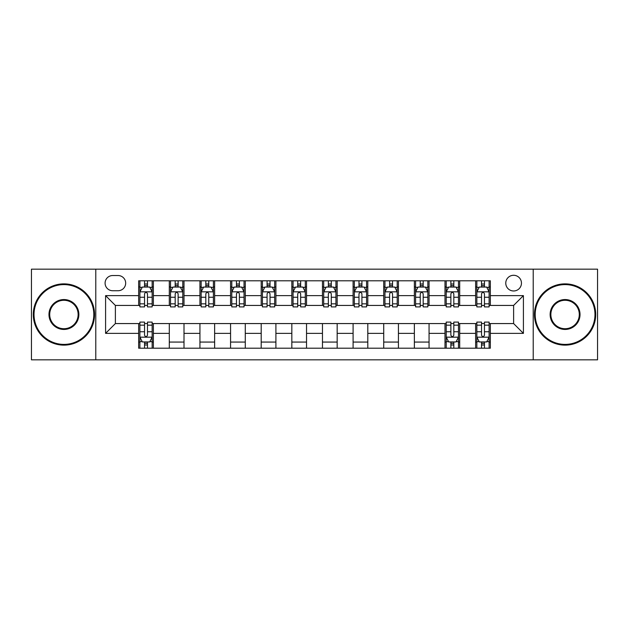 <?xml version="1.0" encoding="UTF-8"?>
<svg xmlns="http://www.w3.org/2000/svg" width="629" height="629" viewBox="0 0 629 629"><rect width="100%" height="100%" fill="white"/><g stroke="black" fill="none" stroke-linecap="round" stroke-linejoin="round"><path stroke-width="0.94" d="M513.618 275.29A7.839 7.839 0 0 0 505.771 283.129A7.839 7.839 0 0 0 513.618 290.975A7.839 7.839 0 0 0 521.457 283.129A7.839 7.839 0 0 0 513.618 275.29M533.219 359.835L597.55 359.835L597.55 269.165L533.219 269.165L533.219 359.835L95.781 359.835L95.781 269.165L31.45 269.165L31.45 359.835L95.781 359.835M112.685 290.732L118.079 290.732A7.595 7.595 0 0 0 125.674 283.129A7.595 7.595 0 0 0 118.079 275.533L112.685 275.533A7.595 7.595 0 0 0 105.09 283.129A7.595 7.595 0 0 0 112.685 290.732M533.219 269.165L95.781 269.165M138.663 333.37L105.586 333.37L105.586 295.63L138.663 295.63L138.663 305.435L115.382 305.435L115.382 323.565L138.663 323.565L138.663 348.199L490.337 348.199L490.337 323.565L513.618 323.565L513.618 305.435L490.337 305.435L490.337 295.63L523.414 295.63L523.414 333.37L490.337 333.37M490.337 295.63L490.337 280.801L138.663 280.801L138.663 295.63M475.634 280.801L475.634 305.435L476.853 305.435M481.515 305.435L484.456 305.435M489.11 305.435L490.337 305.435M475.634 305.435L458.478 305.435M444.994 280.801L444.994 305.435L446.22 305.435M450.875 305.435L453.816 305.435M444.994 305.435L427.846 305.435M414.362 280.801L414.362 305.435L415.588 305.435M420.243 305.435L423.183 305.435M414.362 305.435L397.206 305.435M383.729 280.801L383.729 305.435L384.956 305.435M389.61 305.435L392.551 305.435M383.729 305.435L366.573 305.435M353.097 280.801L353.097 305.435L354.324 305.435M358.978 305.435L361.919 305.435M353.097 305.435L335.941 305.435M322.465 280.801L322.465 305.435L323.691 305.435M328.346 305.435L331.286 305.435M322.465 305.435L305.309 305.435M291.832 280.801L291.832 305.435L293.059 305.435M297.714 305.435L300.654 305.435M291.832 305.435L274.676 305.435M261.2 280.801L261.2 305.435L262.427 305.435M267.081 305.435L270.022 305.435M261.2 305.435L244.044 305.435M230.568 280.801L230.568 305.435L231.794 305.435M236.449 305.435L239.39 305.435M230.568 305.435L213.412 305.435M199.936 280.801L199.936 305.435L201.154 305.435M205.817 305.435L208.757 305.435M199.936 305.435L182.78 305.435M169.295 280.801L169.295 305.435L170.522 305.435M175.184 305.435L178.125 305.435M169.295 305.435L152.147 305.435M138.663 305.435L139.89 305.435M144.544 305.435L147.485 305.435M138.663 323.565L139.89 323.565M144.544 323.565L147.485 323.565M152.147 323.565L153.366 323.565L153.366 348.199M446.22 323.565L153.366 323.565M450.875 323.565L453.816 323.565M458.478 323.565L459.705 323.565L459.705 348.199M476.853 323.565L459.705 323.565M481.515 323.565L484.456 323.565M489.11 323.565L490.337 323.565M153.366 280.801L153.366 305.435M138.663 286.934L139.89 286.934M144.544 286.934L147.485 286.934M152.147 286.934L153.366 286.934M138.663 342.066L139.89 342.066M144.544 342.066L147.485 342.066M152.147 342.066L153.366 342.066M169.295 323.565L169.295 348.199M184.006 280.801L184.006 305.435M169.295 286.934L170.522 286.934M175.184 286.934L178.125 286.934M182.78 286.934L184.006 286.934M184.006 323.565L184.006 348.199M169.295 342.066L184.006 342.066M199.936 323.565L199.936 348.199M214.638 323.565L214.638 348.199M199.936 342.066L214.638 342.066M214.638 280.801L214.638 305.435M199.936 286.934L201.154 286.934M205.817 286.934L208.757 286.934M213.412 286.934L214.638 286.934M230.568 323.565L230.568 348.199M245.271 323.565L245.271 348.199M230.568 342.066L245.271 342.066M245.271 280.801L245.271 305.435M230.568 286.934L231.794 286.934M236.449 286.934L239.39 286.934M244.044 286.934L245.271 286.934M261.2 323.565L261.2 348.199M275.903 323.565L275.903 348.199M261.2 342.066L275.903 342.066M275.903 280.801L275.903 305.435M261.2 286.934L262.427 286.934M267.081 286.934L270.022 286.934M274.676 286.934L275.903 286.934M291.832 323.565L291.832 348.199M306.535 323.565L306.535 348.199M291.832 342.066L306.535 342.066M306.535 280.801L306.535 305.435M291.832 286.934L293.059 286.934M297.714 286.934L300.654 286.934M305.309 286.934L306.535 286.934M322.465 323.565L322.465 348.199M337.168 323.565L337.168 348.199M322.465 342.066L337.168 342.066M337.168 280.801L337.168 305.435M322.465 286.934L323.691 286.934M328.346 286.934L331.286 286.934M335.941 286.934L337.168 286.934M353.097 323.565L353.097 348.199M367.8 323.565L367.8 348.199M353.097 342.066L367.8 342.066M367.8 280.801L367.8 305.435M353.097 286.934L354.324 286.934M358.978 286.934L361.919 286.934M366.573 286.934L367.8 286.934M383.729 323.565L383.729 348.199M398.432 323.565L398.432 348.199M383.729 342.066L398.432 342.066M398.432 280.801L398.432 305.435M383.729 286.934L384.956 286.934M389.61 286.934L392.551 286.934M397.206 286.934L398.432 286.934M414.362 323.565L414.362 348.199M429.064 323.565L429.064 348.199M414.362 342.066L429.064 342.066M429.064 280.801L429.064 305.435M414.362 286.934L415.588 286.934M420.243 286.934L423.183 286.934M427.846 286.934L429.064 286.934M444.994 323.565L444.994 348.199M444.994 342.066L446.22 342.066M450.875 342.066L453.816 342.066M458.478 342.066L459.705 342.066M459.705 280.801L459.705 305.435M444.994 286.934L446.22 286.934M450.875 286.934L453.816 286.934M458.478 286.934L459.705 286.934M475.634 323.565L475.634 348.199M475.634 342.066L476.853 342.066M481.515 342.066L484.456 342.066M489.11 342.066L490.337 342.066M475.634 286.934L476.853 286.934M481.515 286.934L484.456 286.934M489.11 286.934L490.337 286.934M115.382 305.435L105.586 295.63M115.382 323.565L105.586 333.37M523.414 295.63L513.618 305.435M523.414 333.37L513.618 323.565M147.485 283.986L144.544 283.986M152.147 303.831L147.485 303.831L147.485 306.905L152.147 306.905L152.147 291.95L149.694 287.052L142.343 287.052L139.89 291.95L139.89 306.905L144.544 306.905L144.544 303.831L139.89 303.831M139.89 291.95L139.89 280.801M152.147 291.95L152.147 280.801M144.544 287.052L144.544 280.801M147.485 280.801L147.485 287.052M147.485 303.831L147.485 293.79C146.51 291.903 145.527 291.903 144.544 293.79L144.544 303.831M144.544 345.014L147.485 345.014M139.89 325.169L144.544 325.169L144.544 322.095L139.89 322.095L139.89 337.05L142.343 341.948L149.694 341.948L152.147 337.05L152.147 322.095L147.485 322.095L147.485 325.169L152.147 325.169M152.147 337.05L152.147 348.199M139.89 337.05L139.89 348.199M147.485 341.948L147.485 348.199M144.544 348.199L144.544 341.948M144.544 325.169L144.544 335.21C145.527 337.097 146.51 337.097 147.485 335.21L147.485 325.169M178.125 283.986L175.184 283.986M182.78 303.831L178.125 303.831L178.125 306.905L182.78 306.905L182.78 291.95L180.326 287.052L172.975 287.052L170.522 291.95L170.522 306.905L175.184 306.905L175.184 303.831L170.522 303.831M170.522 291.95L170.522 280.801M182.78 291.95L182.78 280.801M175.184 287.052L175.184 280.801M178.125 280.801L178.125 287.052M178.125 303.831L178.125 293.79C177.142 291.903 176.159 291.903 175.184 293.79L175.184 303.831M208.757 283.986L205.817 283.986M213.412 303.831L208.757 303.831L208.757 306.905L213.412 306.905L213.412 291.95L210.959 287.052L203.607 287.052L201.154 291.95L201.154 306.905L205.817 306.905L205.817 303.831L201.154 303.831M201.154 291.95L201.154 280.801M213.412 291.95L213.412 280.801M205.817 287.052L205.817 280.801M208.757 280.801L208.757 287.052M208.757 303.831L208.757 293.79C207.774 291.903 206.792 291.903 205.817 293.79L205.817 303.831M239.39 283.986L236.449 283.986M244.044 303.831L239.39 303.831L239.39 306.905L244.044 306.905L244.044 291.95L241.591 287.052L234.24 287.052L231.794 291.95L231.794 306.905L236.449 306.905L236.449 303.831L231.794 303.831M231.794 291.95L231.794 280.801M244.044 291.95L244.044 280.801M236.449 287.052L236.449 280.801M239.39 280.801L239.39 287.052M239.39 303.831L239.39 293.79C238.407 291.903 237.432 291.903 236.449 293.79L236.449 303.831M270.022 283.986L267.081 283.986M274.676 303.831L270.022 303.831L270.022 306.905L274.676 306.905L274.676 291.95L272.223 287.052L264.872 287.052L262.427 291.95L262.427 306.905L267.081 306.905L267.081 303.831L262.427 303.831M262.427 291.95L262.427 280.801M274.676 291.95L274.676 280.801M267.081 287.052L267.081 280.801M270.022 280.801L270.022 287.052M270.022 303.831L270.022 293.79C269.039 291.903 268.064 291.903 267.081 293.79L267.081 303.831M63.922 284.599A29.901 29.901 0 0 0 34.021 314.5A29.901 29.901 0 0 0 63.922 344.401A29.901 29.901 0 0 0 93.815 314.5A29.901 29.901 0 0 0 63.922 284.599M63.922 345.132A30.632 30.632 0 0 1 33.29 314.5A30.632 30.632 0 0 1 63.922 283.868A30.632 30.632 0 0 1 94.554 314.5A30.632 30.632 0 0 1 63.922 345.132M63.922 299.553A14.947 14.947 0 0 1 78.869 314.5A14.947 14.947 0 0 1 63.922 329.447A14.947 14.947 0 0 1 48.976 314.5A14.947 14.947 0 0 1 63.922 299.553M63.922 328.715A14.215 14.215 0 0 0 78.138 314.5A14.215 14.215 0 0 0 63.922 300.285A14.215 14.215 0 0 0 49.707 314.5A14.215 14.215 0 0 0 63.922 328.715M565.078 284.599A29.901 29.901 0 0 0 535.185 314.5A29.901 29.901 0 0 0 565.078 344.401A29.901 29.901 0 0 0 594.979 314.5A29.901 29.901 0 0 0 565.078 284.599M565.078 345.132A30.632 30.632 0 0 1 534.446 314.5A30.632 30.632 0 0 1 565.078 283.868A30.632 30.632 0 0 1 595.71 314.5A30.632 30.632 0 0 1 565.078 345.132M565.078 299.553A14.947 14.947 0 0 1 580.024 314.5A14.947 14.947 0 0 1 565.078 329.447A14.947 14.947 0 0 1 550.131 314.5A14.947 14.947 0 0 1 565.078 299.553M565.078 328.715A14.215 14.215 0 0 0 579.293 314.5A14.215 14.215 0 0 0 565.078 300.285A14.215 14.215 0 0 0 550.862 314.5A14.215 14.215 0 0 0 565.078 328.715M300.654 283.986L297.714 283.986M305.309 303.831L300.654 303.831L300.654 306.905L305.309 306.905L305.309 291.95L302.856 287.052L295.504 287.052L293.059 291.95L293.059 306.905L297.714 306.905L297.714 303.831L293.059 303.831M293.059 291.95L293.059 280.801M305.309 291.95L305.309 280.801M297.714 287.052L297.714 280.801M300.654 280.801L300.654 287.052M300.654 303.831L300.654 293.79C299.671 291.903 298.696 291.903 297.714 293.79L297.714 303.831M331.286 283.986L328.346 283.986M335.941 303.831L331.286 303.831L331.286 306.905L335.941 306.905L335.941 291.95L333.496 287.052L326.144 287.052L323.691 291.95L323.691 306.905L328.346 306.905L328.346 303.831L323.691 303.831M323.691 291.95L323.691 280.801M335.941 291.95L335.941 280.801M328.346 287.052L328.346 280.801M331.286 280.801L331.286 287.052M331.286 303.831L331.286 293.79C330.311 291.903 329.329 291.903 328.346 293.79L328.346 303.831M361.919 283.986L358.978 283.986M366.573 303.831L361.919 303.831L361.919 306.905L366.573 306.905L366.573 291.95L364.128 287.052L356.777 287.052L354.324 291.95L354.324 306.905L358.978 306.905L358.978 303.831L354.324 303.831M354.324 291.95L354.324 280.801M366.573 291.95L366.573 280.801M358.978 287.052L358.978 280.801M361.919 280.801L361.919 287.052M361.919 303.831L361.919 293.79C360.944 291.903 359.961 291.903 358.978 293.79L358.978 303.831M392.551 283.986L389.61 283.986M397.206 303.831L392.551 303.831L392.551 306.905L397.206 306.905L397.206 291.95L394.76 287.052L387.409 287.052L384.956 291.95L384.956 306.905L389.61 306.905L389.61 303.831L384.956 303.831M384.956 291.95L384.956 280.801M397.206 291.95L397.206 280.801M389.61 287.052L389.61 280.801M392.551 280.801L392.551 287.052M392.551 303.831L392.551 293.79C391.576 291.903 390.593 291.903 389.61 293.79L389.61 303.831M423.183 283.986L420.243 283.986M427.846 303.831L423.183 303.831L423.183 306.905L427.846 306.905L427.846 291.95L425.393 287.052L418.041 287.052L415.588 291.95L415.588 306.905L420.243 306.905L420.243 303.831L415.588 303.831M415.588 291.95L415.588 280.801M427.846 291.95L427.846 280.801M420.243 287.052L420.243 280.801M423.183 280.801L423.183 287.052M423.183 303.831L423.183 293.79C422.208 291.903 421.226 291.903 420.243 293.79L420.243 303.831M453.816 283.986L450.875 283.986M458.478 303.831L453.816 303.831L453.816 306.905L458.478 306.905L458.478 291.95L456.025 287.052L448.674 287.052L446.22 291.95L446.22 306.905L450.875 306.905L450.875 303.831L446.22 303.831M446.22 291.95L446.22 280.801M458.478 291.95L458.478 280.801M450.875 287.052L450.875 280.801M453.816 280.801L453.816 287.052M453.816 303.831L453.816 293.79C452.841 291.903 451.858 291.903 450.875 293.79L450.875 303.831M450.875 345.014L453.816 345.014M446.22 325.169L450.875 325.169L450.875 322.095L446.22 322.095L446.22 337.05L448.674 341.948L456.025 341.948L458.478 337.05L458.478 322.095L453.816 322.095L453.816 325.169L458.478 325.169M458.478 337.05L458.478 348.199M446.22 337.05L446.22 348.199M453.816 341.948L453.816 348.199M450.875 348.199L450.875 341.948M450.875 325.169L450.875 335.21C451.858 337.097 452.841 337.097 453.816 335.21L453.816 325.169M484.456 283.986L481.515 283.986M489.11 303.831L484.456 303.831L484.456 306.905L489.11 306.905L489.11 291.95L486.657 287.052L479.306 287.052L476.853 291.95L476.853 306.905L481.515 306.905L481.515 303.831L476.853 303.831M476.853 291.95L476.853 280.801M489.11 291.95L489.11 280.801M481.515 287.052L481.515 280.801M484.456 280.801L484.456 287.052M484.456 303.831L484.456 293.79C483.473 291.903 482.49 291.903 481.515 293.79L481.515 303.831M481.515 345.014L484.456 345.014M476.853 325.169L481.515 325.169L481.515 322.095L476.853 322.095L476.853 337.05L479.306 341.948L486.657 341.948L489.11 337.05L489.11 322.095L484.456 322.095L484.456 325.169L489.11 325.169M489.11 337.05L489.11 348.199M476.853 337.05L476.853 348.199M484.456 341.948L484.456 348.199M481.515 348.199L481.515 341.948M481.515 325.169L481.515 335.21C482.49 337.097 483.473 337.097 484.456 335.21L484.456 325.169M169.295 333.37L153.366 333.37M169.295 295.63L153.366 295.63M199.936 295.63L184.006 295.63M199.936 333.37L184.006 333.37M230.568 295.63L214.638 295.63M230.568 333.37L214.638 333.37M261.2 295.63L245.271 295.63M261.2 333.37L245.271 333.37M291.832 295.63L275.903 295.63M291.832 333.37L275.903 333.37M322.465 295.63L306.535 295.63M322.465 333.37L306.535 333.37M353.097 295.63L337.168 295.63M353.097 333.37L337.168 333.37M383.729 295.63L367.8 295.63M383.729 333.37L367.8 333.37M414.362 295.63L398.432 295.63M414.362 333.37L398.432 333.37M444.994 295.63L429.064 295.63M444.994 333.37L429.064 333.37M475.634 295.63L459.705 295.63M475.634 333.37L459.705 333.37M152.084 291.832L139.953 291.832M139.89 287.343L142.193 287.343M149.844 287.343L152.147 287.343M144.544 297.258L139.89 297.258M152.147 297.258L147.485 297.258M147.485 285.55L144.544 285.55M139.953 337.168L152.084 337.168M152.147 341.657L149.844 341.657M142.193 341.657L139.89 341.657M147.485 331.742L152.147 331.742M139.89 331.742L144.544 331.742M144.544 343.45L147.485 343.45M182.717 291.832L170.585 291.832M170.522 287.343L172.826 287.343M180.476 287.343L182.78 287.343M175.184 297.258L170.522 297.258M182.78 297.258L178.125 297.258M178.125 285.55L175.184 285.55M213.349 291.832L201.217 291.832M201.154 287.343L203.458 287.343M211.108 287.343L213.412 287.343M205.817 297.258L201.154 297.258M213.412 297.258L208.757 297.258M208.757 285.55L205.817 285.55M243.981 291.832L231.849 291.832M231.794 287.343L234.098 287.343M241.74 287.343L244.044 287.343M236.449 297.258L231.794 297.258M244.044 297.258L239.39 297.258M239.39 285.55L236.449 285.55M274.614 291.832L262.482 291.832M262.427 287.343L264.73 287.343M272.373 287.343L274.676 287.343M267.081 297.258L262.427 297.258M274.676 297.258L270.022 297.258M270.022 285.55L267.081 285.55M305.246 291.832L293.122 291.832M293.059 287.343L295.363 287.343M303.005 287.343L305.309 287.343M297.714 297.258L293.059 297.258M305.309 297.258L300.654 297.258M300.654 285.55L297.714 285.55M335.878 291.832L323.754 291.832M323.691 287.343L325.995 287.343M333.637 287.343L335.941 287.343M328.346 297.258L323.691 297.258M335.941 297.258L331.286 297.258M331.286 285.55L328.346 285.55M366.518 291.832L354.386 291.832M354.324 287.343L356.627 287.343M364.27 287.343L366.573 287.343M358.978 297.258L354.324 297.258M366.573 297.258L361.919 297.258M361.919 285.55L358.978 285.55M397.151 291.832L385.019 291.832M384.956 287.343L387.26 287.343M394.902 287.343L397.206 287.343M389.61 297.258L384.956 297.258M397.206 297.258L392.551 297.258M392.551 285.55L389.61 285.55M427.783 291.832L415.651 291.832M415.588 287.343L417.892 287.343M425.542 287.343L427.846 287.343M420.243 297.258L415.588 297.258M427.846 297.258L423.183 297.258M423.183 285.55L420.243 285.55M458.415 291.832L446.283 291.832M446.22 287.343L448.524 287.343M456.174 287.343L458.478 287.343M450.875 297.258L446.22 297.258M458.478 297.258L453.816 297.258M453.816 285.55L450.875 285.55M446.283 337.168L458.415 337.168M458.478 341.657L456.174 341.657M448.524 341.657L446.22 341.657M453.816 331.742L458.478 331.742M446.22 331.742L450.875 331.742M450.875 343.45L453.816 343.45M489.048 291.832L476.916 291.832M476.853 287.343L479.156 287.343M486.807 287.343L489.11 287.343M481.515 297.258L476.853 297.258M489.11 297.258L484.456 297.258M484.456 285.55L481.515 285.55M476.916 337.168L489.048 337.168M489.11 341.657L486.807 341.657M479.156 341.657L476.853 341.657M484.456 331.742L489.11 331.742M476.853 331.742L481.515 331.742M481.515 343.45L484.456 343.45"/></g></svg>
